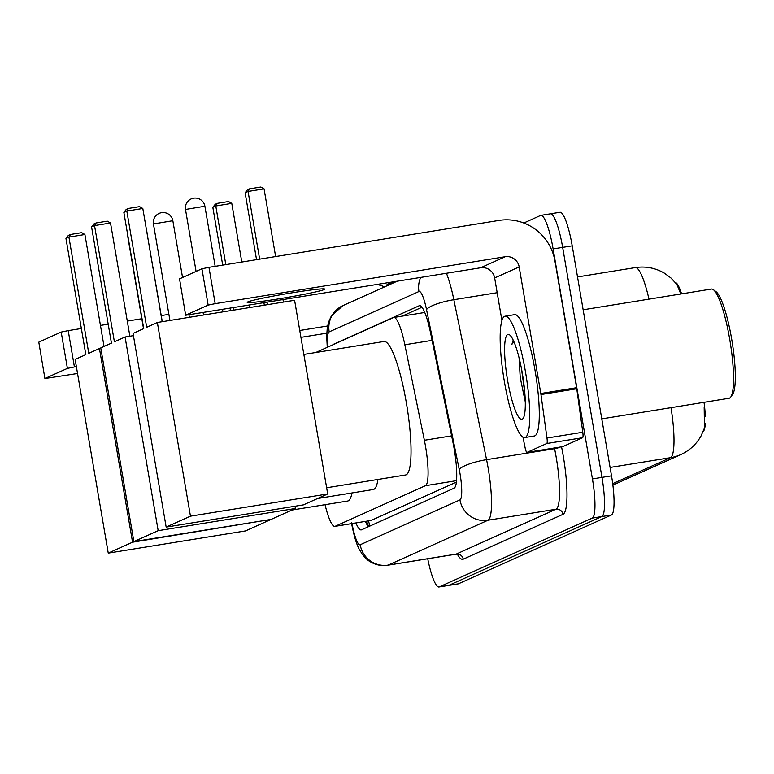 <?xml version="1.0" encoding="UTF-8"?>
<svg xmlns="http://www.w3.org/2000/svg" width="774" height="774" viewBox="0 0 774 774"><rect width="100%" height="100%" fill="white"/><g stroke="black" fill="none" stroke-linecap="round" stroke-linejoin="round"><path stroke-width="1.16" d="M675.392 282.529A33.195 6.047 80.8 0 1 681.584 293.859M704.021 402.325A33.195 6.047 80.8 0 1 705.308 416.373M705.288 423.426A33.195 6.047 80.8 0 1 703.227 431.399M325.051 504.687A36.881 6.724 -99.2 0 0 334.871 526.368L371.065 520.467L456.389 482.105M334.871 526.368A36.881 6.724 -99.2 0 0 335.181 526.272L425.419 485.704A36.881 6.724 -99.2 0 0 424.375 440.271L404.841 344.769A36.881 6.724 -99.2 0 0 393.782 317.475A36.881 6.724 -99.2 0 0 393.463 317.572L315.753 352.509M612.698 483.653L670.448 457.686A43.034 42.26 -114.2 0 0 680.859 454.561C689.595 450.526 696.31 444.344 701.002 436.023L704.437 428.08L704.176 407.076M523.795 222.999L540.562 215.453A36.881 6.724 80.8 0 1 540.881 215.365A36.881 6.724 80.8 0 1 553.11 248.918L592.429 478.922L601.979 477.374A36.881 6.724 80.8 0 1 601.843 516.548L448.843 585.347A36.881 6.724 80.8 0 1 448.523 585.444A36.881 6.724 80.8 0 0 448.843 585.347L601.843 516.548A36.881 6.724 80.8 0 0 601.979 477.374L562.659 247.38L601.979 477.374L611.518 475.836A36.881 6.724 80.8 0 1 611.392 515L458.392 583.799A36.881 6.724 80.8 0 1 458.073 583.896L438.974 586.982A36.881 6.724 80.8 0 1 427.732 558.76M550.111 213.914A36.881 6.724 80.8 0 1 550.43 213.817A36.881 6.724 80.8 0 1 562.659 247.38A36.881 6.724 80.8 0 0 550.43 213.817L559.979 212.27A36.881 6.724 80.8 0 1 572.209 245.832L611.518 475.836M680.791 293.985L676.892 284.416L670.874 277.914L664.334 273.145C655.307 267.891 645.622 266.043 635.27 267.601L577.52 276.937M355.914 522.963A36.881 6.724 -99.2 0 0 361.197 529.909A36.881 6.724 -99.2 0 0 361.516 529.813L454.077 488.191A36.881 6.724 -99.2 0 0 453.032 442.767L430.567 332.936A36.881 6.724 -99.2 0 0 419.518 305.643A36.881 6.724 -99.2 0 0 419.198 305.74L333.497 344.275A36.881 6.724 -99.2 0 0 332.801 344.846M368.289 526.765A36.881 6.724 80.8 0 1 365.463 521.424M386.158 286.157A36.881 6.724 80.8 0 1 387.561 284.261L392.553 282.017M592.429 478.922A36.881 6.724 80.8 0 1 592.294 518.087L439.293 586.886A36.881 6.724 80.8 0 1 438.974 586.982M402.257 316.102L421.965 307.239M384.552 286.883A49.178 48.298 65.8 0 0 377.286 284.484M44.911 378.525L38.797 342.137L44.911 378.525L77.555 373.494M61.194 332.065L68.218 330.624L74.42 366.944L67.406 368.385L61.194 332.065L38.797 342.137M168.896 314.341L161.234 315.579M141.816 318.724L127.284 321.075M108.196 324.161L100.446 325.409M81.357 328.505L68.218 330.624M67.406 368.385L44.998 378.457M300.941 337.358L326.763 333.178M74.42 366.944L76.374 366.624M299.761 330.488L327.596 325.989M351.986 492.951A67.619 12.326 80.8 0 1 347.661 501.03L291.933 510.037M88.778 353.312L68.915 237.096L65.954 238.431L85.827 354.637L75.146 359.436L108.254 553.12L132.557 542.197L99.449 348.513L88.778 353.312M104.045 346.452L84.908 234.512L68.915 237.096L70.463 234.483L68.354 235.431L65.954 238.431M99.449 348.513L100.823 348.29M132.557 542.197L269.739 519.625M269.797 519.993L245.503 530.925L108.254 553.12M70.463 234.483L81.686 232.664L84.908 234.512M303.853 354.434L383.972 341.479A67.619 12.326 80.8 0 1 406.389 403.002A67.619 12.326 80.8 0 1 405.566 474.984L326.647 487.755M146.683 327.276L126.82 211.06L123.859 212.395L143.722 328.602L133.051 333.401L166.158 527.084L190.462 516.161L157.354 322.477L146.683 327.276M162.163 321.694L142.813 208.477L126.82 211.06L128.368 208.448L126.259 209.396L123.859 212.395M157.354 322.477L294.594 300.273L327.702 493.957L303.398 504.88L166.158 527.084M190.462 516.161L327.702 493.957M128.368 208.448L139.591 206.629L142.813 208.477M256.542 259.638L245.116 192.774L247.506 189.775L249.625 188.827L260.838 187.018L264.06 188.856L275.631 256.552M283.013 299.732L283.419 302.083M264.321 305.169L263.924 302.827M264.06 188.856L248.067 191.449L259.638 259.135M267.02 302.324L267.427 304.666M249.625 188.827L248.067 191.449L245.116 192.774M377.925 479.454A67.619 12.326 80.8 0 1 373.271 489.507L317.543 498.524M114.397 341.789L94.534 225.582L91.574 226.908L111.437 343.124L100.765 347.923L133.873 541.606L158.177 530.674L125.069 336.99L114.397 341.789M129.877 336.216L110.518 222.999L94.534 225.582L96.082 222.96L93.964 223.918L91.574 226.908M125.069 336.99L133.438 335.635M158.177 530.674L295.416 508.479L295.029 506.235M295.416 508.479L271.113 519.402L133.873 541.606M96.082 222.96L107.296 221.151L110.518 222.999M222.699 265.114L212.821 207.297L215.22 204.297L217.33 203.349L228.543 201.53L231.774 203.378L241.798 262.028M249.18 305.208L249.576 307.559M230.488 310.645L230.081 308.294M231.774 203.378L215.782 205.971L225.805 264.611M233.187 307.8L233.584 310.142M217.33 203.349L215.782 205.971L212.821 207.297M247.786 301.908A39.348 1.887 170.3 0 0 247.187 302.353A39.348 1.887 170.3 0 0 282.733 298.193A39.348 1.887 170.3 0 0 324.161 289.553A39.348 1.887 170.3 0 0 324.751 289.099A39.348 1.887 170.3 0 0 289.205 293.269A39.348 1.887 170.3 0 0 247.786 301.908M546.792 443.512A6.144 1.122 -99.2 0 0 546.976 438.036L540.968 394.547A6.144 1.122 -99.2 0 0 540.803 393.492L576.611 387.697A6.144 1.122 80.8 0 1 576.765 388.761L582.783 432.25A6.144 1.122 80.8 0 1 582.599 437.716L546.792 443.512L527.036 452.393L562.833 446.608A6.144 1.122 80.8 0 1 562.785 446.617A6.144 1.122 80.8 0 1 562.727 446.617M582.599 437.716L562.833 446.608M576.611 387.697L554.968 261.119A49.178 48.298 65.8 0 0 498.959 220.426L208.961 267.34L215.172 303.65L505.161 256.736A12.297 12.074 -114.2 0 1 519.17 266.914L540.803 393.492M185.654 315.241L179.539 278.853L185.654 315.241L480.654 267.765A12.297 12.074 -114.2 0 1 494.654 277.934L501.929 320.494M215.172 303.65L208.148 305.091L201.937 268.781L179.539 278.853M201.937 268.781L208.961 267.34M208.148 305.091L185.741 315.163M522.934 437.097L525.14 447.865A6.144 1.122 -99.2 0 0 526.978 452.413A6.144 1.122 -99.2 0 0 527.036 452.393M583.141 309.784L711.383 289.041A55.331 10.081 80.8 0 1 713.376 289.689L716.066 291.701A52.864 9.636 80.8 0 1 731.691 339.186A52.864 9.636 80.8 0 1 732.659 394.276L730.743 397.033A55.331 10.081 80.8 0 1 729.05 398.271L601.785 418.869M713.376 289.689A55.331 10.081 80.8 0 1 729.727 339.38A55.331 10.081 80.8 0 1 730.743 397.033M525.517 372.11A61.475 11.204 80.8 0 1 524.772 437.552A61.475 11.204 80.8 0 1 504.387 381.621A61.475 11.204 80.8 0 1 505.132 316.179A61.475 11.204 80.8 0 1 525.517 372.11M505.132 316.179L514.681 314.631A61.475 11.204 80.8 0 1 535.066 370.572A61.475 11.204 80.8 0 1 534.321 436.004L524.772 437.552M513.191 340.096L511.943 344.246L513.917 341.702M519.083 357.869L520.225 377.596L525.285 401.909M507.56 380.189A43.034 7.846 80.8 0 1 509.631 334.89A43.034 7.846 80.8 0 1 522.353 373.542A43.034 7.846 80.8 0 1 523.137 418.376A43.034 7.846 80.8 0 1 507.56 380.189M521.473 368.724L524.84 393.231M513.385 340.521L511.943 344.246M368.54 520.921A36.881 36.223 65.8 0 0 370.04 525.981M371.065 520.467L335.181 526.272M432.086 340.367L404.841 344.769M451.619 435.859L424.375 440.271M456.534 480.664L425.419 485.704M610.086 467.448L670.448 457.686A49.178 8.959 -99.2 0 0 670.99 407.666M648.97 299.141A49.178 8.959 -99.2 0 0 635.27 267.601M611.392 515L592.294 518.087M458.392 583.799L439.293 586.886M572.209 245.832L553.11 248.918M352.035 523.592A24.594 4.48 -99.2 0 0 360.2 544.751L459.95 499.898A24.594 4.48 -99.2 0 0 460.037 473.785A24.594 4.48 -99.2 0 0 459.253 469.605L426.532 309.639A24.594 4.48 -99.2 0 0 418.947 291.508L329.192 331.872A24.594 4.48 -99.2 0 0 327.712 347.139M446.443 273.299A49.178 8.959 80.8 0 1 453.845 299.702L486.565 459.669A49.178 8.959 80.8 0 1 488.133 468.018A49.178 8.959 80.8 0 1 487.949 520.244L388.209 565.097A49.178 8.959 80.8 0 1 387.784 565.223L455.809 554.223A49.178 8.959 -99.2 0 0 456.225 554.087L555.974 509.234A49.178 8.959 -99.2 0 0 556.148 457.018A49.178 8.959 -99.2 0 0 554.59 448.668L554.445 447.972M561.547 446.821A55.331 10.081 80.8 0 1 562.979 514.323L463.229 559.176A6.144 6.037 65.8 0 0 456.225 554.087L388.209 565.097A24.594 24.149 -114.2 0 1 360.2 544.751M560.279 447.024A6.144 1.335 -11.6 0 1 554.59 448.668L486.565 459.669A24.594 5.36 168.4 0 0 459.253 469.605M463.229 559.176A55.331 10.081 80.8 0 1 457.357 554.252M459.95 499.898A24.594 24.149 -114.2 0 0 487.949 520.244L555.974 509.234A6.144 6.037 65.8 0 1 562.979 514.323M426.532 309.639A24.594 5.36 168.4 0 1 453.845 299.702L497.179 292.698M418.947 291.508A24.594 24.149 -114.2 0 1 420.64 277.469M329.192 331.872A24.594 24.149 -114.2 0 1 342.969 305.585L331.282 316.092L328.621 322.013L327.247 328.002L326.696 336.1L327.257 347.342M334.407 344.13L333.497 344.275M419.847 305.633L419.198 305.74M127.807 235.451L127.604 235.586A9.839 9.839 0 0 1 127.468 233.516M162.279 321.674L146.867 232.219M185.654 209.435L185.508 209.541A9.839 9.839 0 0 1 191.168 198.918A9.839 9.839 0 0 1 204.897 206.232L185.654 209.435M153.6 223.918L153.455 224.025A9.839 9.839 0 0 1 159.115 213.401A9.839 9.839 0 0 1 172.844 220.716L153.6 223.918M505.161 256.736L480.654 267.765M519.17 266.914L494.654 277.934M576.765 388.761L540.968 394.547M546.976 438.036L582.783 432.25M366.576 521.241L368.656 526.601M424.752 312.464L393.782 317.475M680.859 454.561L612.892 485.124M351.464 522.721C354.328 538.423 357.433 545.931 359.136 549.066L362.358 554.378C365.502 558.17 367.911 560.473 369.585 561.295C375.148 564.875 381.214 566.191 387.784 565.223M457.918 554.058L458.498 554.735L455.809 554.223M540.881 215.365L550.43 213.817M396.965 281.301L342.969 305.585M143.519 328.698L127.604 235.586M146.992 232.268A9.839 9.839 0 0 0 146.634 230.816M203.533 314.999L203.136 312.657M196.083 271.413L185.508 209.541M222.951 311.864L222.554 309.513M215.172 266.333L204.897 206.232M169.932 320.436L153.455 224.025M189.359 317.292L188.953 314.941M182.548 277.498L172.844 220.716M526.978 452.413L562.785 446.617"/></g></svg>
